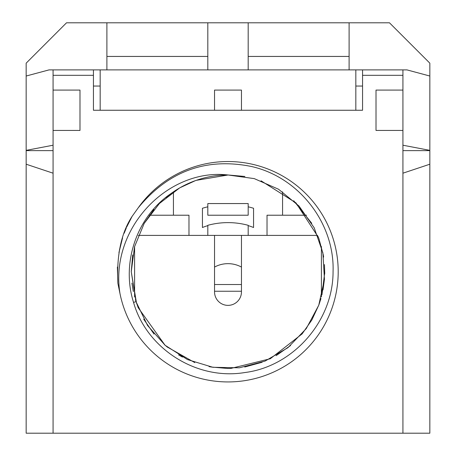 <?xml version="1.0" encoding="UTF-8"?>
<svg xmlns="http://www.w3.org/2000/svg" width="456" height="456" viewBox="0 0 456 456"><rect width="100%" height="100%" fill="white"/><g stroke="black" fill="none" stroke-linecap="round" stroke-linejoin="round"><path stroke-width="0.68" d="M26.163 150.36L53.073 145.219L53.073 69.893L49.037 69.893L26.163 76.027L26.163 433.2L429.837 433.2L429.837 76.027L406.963 69.893L402.927 69.893L402.927 145.219L429.837 150.36M402.927 433.2L402.927 173.189L429.837 164.217M93.44 110.261L362.56 110.261L355.828 110.261L355.828 69.893L100.172 69.893L100.172 110.261L93.44 110.261L93.44 75.303L53.073 75.303L53.073 90.077L79.988 90.077L79.988 130.444L53.073 130.444L53.073 433.2M355.828 69.893L362.56 69.893L362.56 110.261M402.927 173.189L402.927 130.444L376.012 130.444L376.012 90.077L402.927 90.077L402.927 75.303L362.56 75.303M119.985 293.584L117.876 283.307C116.502 255.2 121.245 232.885 132.103 216.366L138.214 207.833A110.204 110.204 0 0 1 338.204 271.73A110.204 110.204 0 0 1 119.985 293.584C109.372 228.006 168.361 167.911 228 174.984L254.26 178.615L278.548 189.24L299.039 206.055L314.201 227.806L322.888 252.852L324.45 279.317L318.767 305.212L306.272 328.594L287.901 347.706L265.027 361.112L239.377 367.804L212.866 367.285L187.496 359.59L165.169 345.3L147.556 325.481L135.991 301.627L133.557 302.419C146.359 348.105 196.029 380.709 244.912 372.523C293.117 366.538 333.102 321.298 333.062 271.73C334.784 223.377 299.119 177.27 251.581 166.525C206.232 157.309 168.446 171.074 138.214 207.833M26.163 164.217L53.073 173.189M93.44 75.303L93.44 69.893L100.172 69.893M117.876 283.307L117.369 267.085M118.93 252.613L122.533 237.998M124.186 233.215L126.312 227.909M126.677 227.065L132.109 216.361M133.557 302.419C120.863 262.565 137.096 216.343 171.131 193.464A96.746 96.746 0 0 1 228 174.984M179.539 187.997L159.389 203.524L144.187 223.4L134.537 246.753L131.254 271.73L135.991 301.627M131.254 271.73L136.549 303.303M138.168 307.652L164.992 345.146M167.164 346.953L194.786 362.6M211.316 367.029L227.806 368.476M230.793 368.437L270.288 358.747L302.157 333.866M311.824 320.038L318.915 304.813M321.959 294.793L324.746 272.409M119.409 250.065L122.578 237.861M323.258 254.841L318.949 238.739M318.493 237.519L295.978 202.891L261.049 180.804M244.872 176.466L228.091 174.984M211.966 176.324L211.43 176.415M195.288 180.684L179.932 187.769M131.254 271.451L132.719 254.944M144.301 223.212L153.911 209.515M165.893 197.556L172.459 192.512M177.84 189.006L180.126 187.661M196.251 180.342L228.16 174.984M293.727 200.743L311.739 223.275M318.128 236.567L319.166 239.349M323.19 254.431L323.629 257.081M324.478 264.565L324.723 273.931M324.472 279.026L323.025 289.902M320.967 298.509L318.807 305.11M311.904 319.895L302.06 333.98M290.575 345.517L276.119 355.663M262.058 362.286L244.752 367.017M231.163 368.425L227.276 368.476M211.521 367.063L209.036 366.601M182.48 357.099L178.558 354.888M167.603 347.307L164.382 344.622M154.065 334.128L143.708 319.211M138.248 307.846L135.404 299.757M133.294 291.492L131.926 283.102M134.6 246.502L134.6 296.964M173.428 215.215L173.428 191.845M207.816 206.813A87.461 87.461 0 0 0 202.435 208.272L202.435 227.504A69.295 69.295 0 0 1 207.816 225.623M282.572 215.215L282.572 191.845M248.184 225.623A69.295 69.295 0 0 1 253.564 227.504L253.564 208.272A87.461 87.461 0 0 0 248.184 206.813M207.816 203.564L248.184 203.564L248.184 215.215L207.816 215.215L207.816 203.564M207.816 235.399L207.816 225.31A77.035 77.035 0 0 1 248.184 225.31L248.184 235.399M214.542 235.399L241.458 235.399L241.458 291.914A13.458 13.458 0 0 1 228 305.372A13.458 13.458 0 0 1 214.542 291.914L214.542 235.399L138.333 235.399M267.022 235.399L267.022 215.215L306.523 215.215M321.4 296.964L321.4 246.502M317.667 235.399L241.458 235.399M188.978 235.399L188.978 215.215L149.477 215.215M241.458 267.068A28.255 28.255 0 0 0 214.542 267.068M349.102 56.441L248.184 56.441L248.184 22.8L66.53 22.8L26.163 63.167L26.163 76.027M429.837 76.027L429.837 63.167L389.47 22.8L248.184 22.8L248.184 69.893M106.898 56.441L207.816 56.441L207.816 22.8L207.816 69.893M241.458 110.261L241.458 90.077L214.542 90.077L214.542 110.261L214.542 90.077L241.458 90.077L241.458 110.261M100.172 86.041L93.44 86.041M362.56 86.041L355.828 86.041M376.012 90.077L376.012 130.444M79.988 130.444L79.988 90.077M349.102 22.8L349.102 69.893M106.898 69.893L106.898 22.8M214.542 284.515L241.458 284.515M214.542 291.241L241.458 291.241M53.073 69.893L93.44 69.893M362.56 69.893L402.927 69.893M53.073 150.628L26.163 150.628M429.837 150.628L402.927 150.628"/></g></svg>
